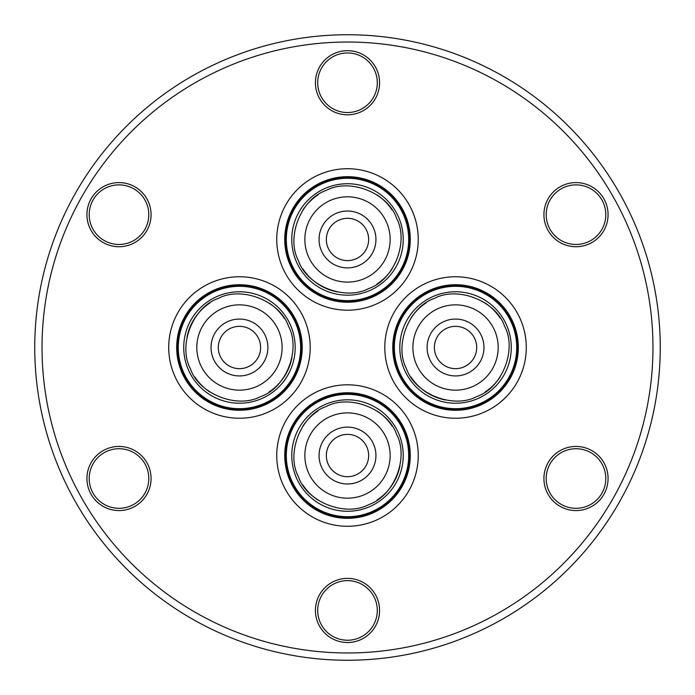 <?xml version="1.0" encoding="UTF-8"?>
<svg xmlns="http://www.w3.org/2000/svg" width="695" height="695" viewBox="0 0 695 695"><rect width="100%" height="100%" fill="white"/><g stroke="black" fill="none" stroke-linecap="round" stroke-linejoin="round"><path stroke-width="1.04" d="M500.139 318.032A53.454 53.454 0 0 0 485.153 303.003A53.454 53.454 0 0 1 500.139 318.032M485.032 392.084A53.454 53.454 0 0 0 500.044 377.116A53.454 53.454 0 0 1 485.032 392.084M434.306 298.45C409.016 306.886 393.822 345.276 406.488 368.741C414.932 394.022 453.314 409.216 476.779 396.55C502.068 388.114 517.262 349.724 504.596 326.259C496.152 300.978 457.762 285.784 434.306 298.45M433.402 296.357A55.73 55.73 0 0 0 399.816 347.5A55.73 55.73 0 0 0 477.682 398.643A55.73 55.73 0 0 0 511.268 347.5A55.73 55.73 0 0 0 433.402 296.357M391.997 485.153A53.454 53.454 0 0 1 376.968 500.139A53.454 53.454 0 0 0 399.981 465.667M302.916 485.032A53.454 53.454 0 0 0 317.884 500.044A53.454 53.454 0 0 1 302.916 485.032M396.55 434.306C388.114 409.016 349.724 393.822 326.259 406.488C300.978 414.932 285.784 453.314 298.45 476.779C306.886 502.068 345.276 517.262 368.741 504.596C394.022 496.152 409.216 457.762 396.55 434.306M398.643 433.402A55.73 55.73 0 0 0 347.5 399.816A55.73 55.73 0 0 0 296.357 477.682A55.73 55.73 0 0 0 347.5 511.268A55.73 55.73 0 0 0 398.643 433.402M194.861 376.968A53.454 53.454 0 0 0 209.847 391.997A53.454 53.454 0 0 1 194.861 376.968M194.956 317.884A53.454 53.454 0 0 1 209.968 302.916A53.454 53.454 0 0 0 186.972 337.379M260.695 396.55C285.984 388.114 301.178 349.724 288.512 326.259C280.068 300.978 241.686 285.784 218.221 298.45C192.932 306.886 177.738 345.276 190.404 368.741C198.848 394.022 237.238 409.216 260.695 396.55M261.598 398.643A55.73 55.73 0 0 0 295.184 347.5A55.73 55.73 0 0 0 217.318 296.357A55.73 55.73 0 0 0 183.732 347.5A55.73 55.73 0 0 0 261.598 398.643M318.032 194.861A53.454 53.454 0 0 0 303.003 209.847A53.454 53.454 0 0 1 318.032 194.861M392.084 209.968A53.454 53.454 0 0 0 377.116 194.956A53.454 53.454 0 0 1 392.084 209.968M298.45 260.695C306.886 285.984 345.276 301.178 368.741 288.512C394.022 280.068 409.216 241.686 396.55 218.221C388.114 192.932 349.724 177.738 326.259 190.404C300.978 198.848 285.784 237.238 298.45 260.695M296.357 261.598A55.73 55.73 0 0 0 347.5 295.184A55.73 55.73 0 0 0 398.643 217.318A55.73 55.73 0 0 0 347.5 183.732A55.73 55.73 0 0 0 296.357 261.598M652.97 347.5A305.47 305.47 0 0 0 347.5 42.03A305.47 305.47 0 0 0 42.03 347.5A305.47 305.47 0 0 0 347.5 652.97A305.47 305.47 0 0 0 652.97 347.5M34.75 347.5A312.75 312.75 0 0 1 347.5 34.75A312.75 312.75 0 0 1 660.25 347.5A312.75 312.75 0 0 1 347.5 660.25A312.75 312.75 0 0 1 34.75 347.5M608.073 478.516A32.074 32.074 0 0 1 575.999 510.582A32.074 32.074 0 0 1 543.924 478.516A32.074 32.074 0 0 1 575.999 446.442A32.074 32.074 0 0 1 608.073 478.516M546.201 478.516A29.798 29.798 0 0 0 575.999 508.314A29.798 29.798 0 0 0 605.797 478.516A29.798 29.798 0 0 0 575.999 448.718A29.798 29.798 0 0 0 546.201 478.516M608.073 214.668A32.074 32.074 0 0 1 575.999 246.734A32.074 32.074 0 0 1 543.924 214.668A32.074 32.074 0 0 1 575.999 182.594A32.074 32.074 0 0 1 608.073 214.668M546.201 214.668A29.798 29.798 0 0 0 575.999 244.466A29.798 29.798 0 0 0 605.797 214.668A29.798 29.798 0 0 0 575.999 184.87A29.798 29.798 0 0 0 546.201 214.668M379.574 82.74A32.074 32.074 0 0 1 347.5 114.814A32.074 32.074 0 0 1 315.426 82.74A32.074 32.074 0 0 1 347.5 50.674A32.074 32.074 0 0 1 379.574 82.74M317.702 82.74A29.798 29.798 0 0 0 347.5 112.538A29.798 29.798 0 0 0 377.298 82.74A29.798 29.798 0 0 0 347.5 52.95A29.798 29.798 0 0 0 317.702 82.74M151.076 214.668A32.074 32.074 0 0 1 119.001 246.734A32.074 32.074 0 0 1 86.927 214.668A32.074 32.074 0 0 1 119.001 182.594A32.074 32.074 0 0 1 151.076 214.668M89.203 214.668A29.798 29.798 0 0 0 119.001 244.466A29.798 29.798 0 0 0 148.799 214.668A29.798 29.798 0 0 0 119.001 184.87A29.798 29.798 0 0 0 89.203 214.668M151.076 478.516A32.074 32.074 0 0 1 119.001 510.582A32.074 32.074 0 0 1 86.927 478.516A32.074 32.074 0 0 1 119.001 446.442A32.074 32.074 0 0 1 151.076 478.516M89.203 478.516A29.798 29.798 0 0 0 119.001 508.314A29.798 29.798 0 0 0 148.799 478.516A29.798 29.798 0 0 0 119.001 448.718A29.798 29.798 0 0 0 89.203 478.516M379.574 610.436A32.074 32.074 0 0 1 347.5 642.51A32.074 32.074 0 0 1 315.426 610.436A32.074 32.074 0 0 1 347.5 578.37A32.074 32.074 0 0 1 379.574 610.436M317.702 610.436A29.798 29.798 0 0 0 347.5 640.234A29.798 29.798 0 0 0 377.298 610.436A29.798 29.798 0 0 0 347.5 580.638A29.798 29.798 0 0 0 317.702 610.436M434.384 347.5A21.154 21.154 0 0 1 455.538 326.346A21.154 21.154 0 0 1 476.692 347.5A21.154 21.154 0 0 1 455.538 368.654A21.154 21.154 0 0 1 434.384 347.5M483.972 347.5A28.434 28.434 0 0 1 455.538 375.934A28.434 28.434 0 0 1 427.112 347.5A28.434 28.434 0 0 1 455.538 319.066A28.434 28.434 0 0 1 483.972 347.5M426.052 302.916A53.454 53.454 0 0 0 411.04 317.884A53.454 53.454 0 0 1 426.052 302.916A53.454 53.454 0 0 0 411.04 317.884M412.891 347.5A42.647 42.647 0 0 0 455.538 390.147A42.647 42.647 0 0 0 498.185 347.5A42.647 42.647 0 0 0 455.538 304.853A42.647 42.647 0 0 0 412.891 347.5M394.352 347.5A61.186 61.186 0 0 0 455.538 408.686A61.186 61.186 0 0 0 516.724 347.5A61.186 61.186 0 0 0 455.538 286.314A61.186 61.186 0 0 0 394.352 347.5M393.613 347.5A61.925 61.925 0 0 1 455.538 285.576A61.925 61.925 0 0 1 517.462 347.5A61.925 61.925 0 0 1 455.538 409.424A61.925 61.925 0 0 1 393.613 347.5M518.322 347.5A62.776 62.776 0 0 0 455.538 284.724A62.776 62.776 0 0 0 392.762 347.5A62.776 62.776 0 0 0 455.538 410.276A62.776 62.776 0 0 0 518.322 347.5M526.28 347.5A70.742 70.742 0 0 1 455.538 418.242A70.742 70.742 0 0 1 384.804 347.5A70.742 70.742 0 0 1 455.538 276.758A70.742 70.742 0 0 1 526.28 347.5M347.5 434.384A21.154 21.154 0 0 1 368.654 455.538A21.154 21.154 0 0 1 347.5 476.692A21.154 21.154 0 0 1 326.346 455.538A21.154 21.154 0 0 1 347.5 434.384M347.5 483.972A28.434 28.434 0 0 1 319.066 455.538A28.434 28.434 0 0 1 347.5 427.112A28.434 28.434 0 0 1 375.934 455.538A28.434 28.434 0 0 1 347.5 483.972M392.084 426.052A53.454 53.454 0 0 0 377.116 411.04A53.454 53.454 0 0 1 392.084 426.052A53.454 53.454 0 0 0 377.116 411.04M347.5 412.891A42.647 42.647 0 0 0 304.853 455.538A42.647 42.647 0 0 0 347.5 498.185A42.647 42.647 0 0 0 390.147 455.538A42.647 42.647 0 0 0 347.5 412.891M347.5 394.352A61.186 61.186 0 0 0 286.314 455.538A61.186 61.186 0 0 0 347.5 516.724A61.186 61.186 0 0 0 408.686 455.538A61.186 61.186 0 0 0 347.5 394.352M347.5 393.613A61.925 61.925 0 0 1 409.424 455.538A61.925 61.925 0 0 1 347.5 517.462A61.925 61.925 0 0 1 285.576 455.538A61.925 61.925 0 0 1 347.5 393.613M347.5 518.322A62.776 62.776 0 0 0 410.276 455.538A62.776 62.776 0 0 0 347.5 392.762A62.776 62.776 0 0 0 284.724 455.538A62.776 62.776 0 0 0 347.5 518.322M347.5 526.28A70.742 70.742 0 0 1 276.758 455.538A70.742 70.742 0 0 1 347.5 384.804A70.742 70.742 0 0 1 418.242 455.538A70.742 70.742 0 0 1 347.5 526.28M260.616 347.5A21.154 21.154 0 0 1 239.462 368.654A21.154 21.154 0 0 1 218.308 347.5A21.154 21.154 0 0 1 239.462 326.346A21.154 21.154 0 0 1 260.616 347.5M211.028 347.5A28.434 28.434 0 0 1 239.462 319.066A28.434 28.434 0 0 1 267.888 347.5A28.434 28.434 0 0 1 239.462 375.934A28.434 28.434 0 0 1 211.028 347.5M268.948 392.084A53.454 53.454 0 0 0 291.943 357.621A53.454 53.454 0 0 1 268.948 392.084A53.454 53.454 0 0 0 283.96 377.116M282.109 347.5A42.647 42.647 0 0 0 239.462 304.853A42.647 42.647 0 0 0 196.815 347.5A42.647 42.647 0 0 0 239.462 390.147A42.647 42.647 0 0 0 282.109 347.5M300.648 347.5A61.186 61.186 0 0 0 239.462 286.314A61.186 61.186 0 0 0 178.276 347.5A61.186 61.186 0 0 0 239.462 408.686A61.186 61.186 0 0 0 300.648 347.5M301.387 347.5A61.925 61.925 0 0 1 239.462 409.424A61.925 61.925 0 0 1 177.538 347.5A61.925 61.925 0 0 1 239.462 285.576A61.925 61.925 0 0 1 301.387 347.5M176.678 347.5A62.776 62.776 0 0 0 239.462 410.276A62.776 62.776 0 0 0 302.238 347.5A62.776 62.776 0 0 0 239.462 284.724A62.776 62.776 0 0 0 176.678 347.5M168.72 347.5A70.742 70.742 0 0 1 239.462 276.758A70.742 70.742 0 0 1 310.196 347.5A70.742 70.742 0 0 1 239.462 418.242A70.742 70.742 0 0 1 168.72 347.5M347.5 260.616A21.154 21.154 0 0 1 326.346 239.462A21.154 21.154 0 0 1 347.5 218.308A21.154 21.154 0 0 1 368.654 239.462A21.154 21.154 0 0 1 347.5 260.616M347.5 211.028A28.434 28.434 0 0 1 375.934 239.462A28.434 28.434 0 0 1 347.5 267.888A28.434 28.434 0 0 1 319.066 239.462A28.434 28.434 0 0 1 347.5 211.028M302.916 268.948A53.454 53.454 0 0 0 317.884 283.96A53.454 53.454 0 0 1 302.916 268.948A53.454 53.454 0 0 0 337.379 291.943M347.5 282.109A42.647 42.647 0 0 0 390.147 239.462A42.647 42.647 0 0 0 347.5 196.815A42.647 42.647 0 0 0 304.853 239.462A42.647 42.647 0 0 0 347.5 282.109M347.5 300.648A61.186 61.186 0 0 0 408.686 239.462A61.186 61.186 0 0 0 347.5 178.276A61.186 61.186 0 0 0 286.314 239.462A61.186 61.186 0 0 0 347.5 300.648M347.5 301.387A61.925 61.925 0 0 1 285.576 239.462A61.925 61.925 0 0 1 347.5 177.538A61.925 61.925 0 0 1 409.424 239.462A61.925 61.925 0 0 1 347.5 301.387M347.5 176.678A62.776 62.776 0 0 0 284.724 239.462A62.776 62.776 0 0 0 347.5 302.238A62.776 62.776 0 0 0 410.276 239.462A62.776 62.776 0 0 0 347.5 176.678M347.5 168.72A70.742 70.742 0 0 1 418.242 239.462A70.742 70.742 0 0 1 347.5 310.196A70.742 70.742 0 0 1 276.758 239.462A70.742 70.742 0 0 1 347.5 168.72M376.968 284.055A53.454 53.454 0 0 0 391.997 269.069A53.454 53.454 0 0 1 376.968 284.055M284.055 318.032A53.454 53.454 0 0 0 269.069 303.003A53.454 53.454 0 0 1 284.055 318.032M318.032 410.945A53.454 53.454 0 0 0 303.003 425.931A53.454 53.454 0 0 1 318.032 410.945M425.931 391.997A53.454 53.454 0 0 1 410.945 376.968A53.454 53.454 0 0 0 445.417 399.981M477.682 398.643A55.73 55.73 0 0 0 511.268 347.5M296.357 477.682A55.73 55.73 0 0 0 347.5 511.268M217.318 296.357A55.73 55.73 0 0 0 183.732 347.5M398.643 217.318A55.73 55.73 0 0 0 347.5 183.732"/></g></svg>
